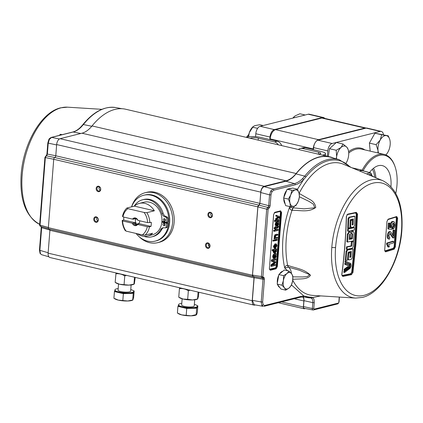 <?xml version="1.0" encoding="UTF-8"?>
<svg xmlns="http://www.w3.org/2000/svg" width="423" height="423" viewBox="0 0 423 423"><rect width="100%" height="100%" fill="white"/><g stroke="black" fill="none" stroke-linecap="round" stroke-linejoin="round"><path stroke-width="0.63" d="M366.228 128.079A8.275 4.494 103.1 0 0 366.096 128.042A8.275 4.494 103.1 0 0 364.848 128.063L318.545 139.68A8.275 4.494 103.1 0 0 313.194 148.901L313.136 149.636M270.133 139.611L270.191 138.876A8.275 4.494 -76.9 0 1 275.547 129.655L321.85 118.038A8.275 4.494 -76.9 0 1 323.093 118.017L366.096 128.042M362.162 170.173A36.706 19.939 -76.9 0 1 378.643 154.495A36.706 19.939 -76.9 0 1 384.169 154.395A36.706 19.939 -76.9 0 1 394.754 165.816L394.992 166.498A35.902 19.5 103.1 0 0 379.235 155.426A35.902 19.5 103.1 0 0 363.103 170.781M390.974 186.48A25.359 13.774 103.1 0 0 381.985 165.541A25.359 13.774 103.1 0 0 378.426 165.668A25.359 13.774 103.1 0 0 369.512 172.563M375.857 177.776A24.814 13.478 103.1 0 0 373.535 168.254M374.688 177.285A22.942 12.463 103.1 0 0 372.414 169.237M313.464 149.71L313.628 147.622A6.673 3.627 -76.9 0 1 317.943 140.182L366.075 128.111A6.673 3.627 -76.9 0 1 367.079 128.095L381.266 131.4A6.673 3.627 -76.9 0 1 383.497 134.72M327.397 156.267L327.814 150.926A6.673 3.627 -76.9 0 1 332.134 143.492L380.261 131.421A6.673 3.627 -76.9 0 1 381.266 131.4M395.791 193.343A35.902 19.5 103.1 0 0 394.992 166.498M248.761 134.551A36.706 19.939 103.1 0 0 246.699 137.195M246.53 137.237A35.902 19.5 -76.9 0 1 248.787 134.435M324.753 118.403A6.673 3.627 103.1 0 0 323.458 117.515A6.673 3.627 103.1 0 0 322.448 117.536L274.321 129.607A6.673 3.627 103.1 0 0 270.001 137.041L269.805 139.532M323.458 117.515L309.266 114.21A6.673 3.627 103.1 0 0 308.261 114.226L260.134 126.297A6.673 3.627 103.1 0 0 255.815 133.737L255.582 136.682M377.961 152.952L378.014 150.472A10.675 5.8 -76.9 0 1 378.352 145.126A10.675 5.8 -76.9 0 1 380.224 140.029A10.675 5.8 -76.9 0 1 386.299 135.614A10.675 5.8 -76.9 0 1 389.588 138.977A10.675 5.8 -76.9 0 1 390.159 141.636A10.675 5.8 -76.9 0 1 387.949 152.074A10.675 5.8 -76.9 0 1 385.892 154.834A10.675 5.8 -76.9 0 1 385.808 154.918L385.892 154.834M378.569 153.094A10.675 5.8 103.1 0 1 378.014 150.472L376.116 144.666L380.224 140.029L381.636 134.763L388.261 135.831L389.588 138.977M388.261 135.831L374.91 133.192L369.39 143.101L376.116 144.666M369.39 143.101L370.194 151.138M374.91 133.192L381.636 134.763M336.126 158.784L336.65 156.632A10.675 5.8 -76.9 0 1 338.241 151.371A10.675 5.8 -76.9 0 1 341.001 147.474A10.675 5.8 -76.9 0 1 346.934 147.304A10.675 5.8 -76.9 0 1 348.087 149.388A10.675 5.8 -76.9 0 1 348.52 156.293A10.675 5.8 -76.9 0 1 346.162 162.977M336.444 158.868A10.675 5.8 103.1 0 1 336.65 156.632L336.222 150.265L341.001 147.474L343.079 144.047L346.934 147.304L348.087 149.388M343.079 144.047L336.354 142.477L329.496 148.7L336.222 150.265M329.496 148.7L328.306 156.478M294.159 116.653A10.675 5.8 103.1 0 0 294.096 116.711A10.675 5.8 103.1 0 0 292.933 118.07M305.179 114.998L299.912 113.771L295.048 115.918L293.16 118.012M263.206 125.525L259.733 124.716L254.847 125.647L253.097 126.63L249.311 132.642A10.675 5.8 103.1 0 0 248.364 136.825M253.07 126.657L252.594 127.122A10.675 5.8 103.1 0 0 249.311 132.642L248.602 136.788M257.612 128.359L252.658 127.201M277.89 216.867L276.515 216.28L276.584 215.397L279.889 216.692L280.126 218.257L279.688 218.453L279.614 217.438L279.169 217.263L276.24 219.727L275.553 219.569L275.627 218.675L277.89 216.867L275.828 216.121L275.896 215.238A3.754 3.035 75.9 0 1 275.896 215.244M250.072 138.236L251.283 137.935A5.071 1.147 -175.5 0 1 258.326 138.173L274.501 141.948L277.224 141.261A6.673 5.399 75.9 0 1 281.697 145.612M246.165 137.327L247.376 137.026A9.851 2.226 -175.5 0 1 261.049 137.491L277.224 141.261M305.163 147.775L302.44 148.462A6.673 5.399 -104.1 0 0 300.304 148.468L303.032 147.786A6.673 5.399 75.9 0 1 305.163 147.775L321.337 151.545A9.851 2.226 -175.5 0 1 325.541 153.729A9.851 2.226 -175.5 0 1 323.775 154.834L322.559 155.141M302.44 148.462L318.614 152.232A5.071 1.147 -175.5 0 1 320.777 153.353A5.071 1.147 -175.5 0 1 319.867 153.924L318.651 154.226M300.304 148.468A6.673 5.399 -104.1 0 0 298.379 149.504M275.748 234.865L275.061 234.702M278.249 144.809A6.673 5.399 -104.1 0 0 274.501 141.948M277.033 223.481A4.59 3.712 75.9 0 1 276.79 223.138M276.124 218.797A4.59 3.712 75.9 0 1 276.415 218.03M356.071 212.79L356.853 214.149L355.304 243.41L352.274 272.327L352.988 272.386L356.018 243.437L357.567 214.149L356.33 212.357L347.743 214.133L346.342 216.47C345.803 236.113 344.274 255.524 341.758 274.707L342.841 276.462L351.423 274.686L351.058 274.035L342.482 275.812L341.758 274.707M299.421 196.79L308.927 201.348L313.274 204.092L314.828 207.815L304.079 208.84L293.039 207.841L289.554 207.127C289.808 208.962 290.617 210.02 291.986 210.305L292.335 210.347C300.827 210.205 308.383 212.706 315.759 207.471C315.225 203.717 312.999 200.914 309.076 199.074L299.066 193.374M292.616 279.376C299.658 278.556 307.574 279.947 310.498 275.23C304.306 269.049 296.259 268.346 288 265.464L287.651 265.38C286.276 265.221 285.308 266.13 284.753 268.108L288.37 267.151A4.727 1.951 -79.4 0 1 287.651 265.38A67.632 36.738 103.1 0 1 286.265 238.736A67.632 36.738 103.1 0 1 291.986 210.305A4.727 1.951 -79.5 0 1 293.039 207.841M397.646 218.242L396.716 216.523L388.145 219.172L386.934 221.557L384.681 250.162L385.57 251.87L394.141 249.221L395.394 246.852L397.646 218.242L396.393 218.189A495.93 401.052 -104.1 0 1 394.146 246.757L394.437 246.773L396.689 218.194L396.515 217.179L395.976 216.904M345.855 261.34A497.252 43.654 16.4 0 1 350.841 263.487L351.243 265.834L350.138 268.304A498.019 252.822 170.7 0 1 349.879 268.499A497.157 402.046 -104.1 0 0 350.329 264.745L350.159 264.142A497.226 35.246 -164.2 0 0 345.739 262.413A496.591 401.586 -104.1 0 0 345.855 261.34L345.083 261.16A496.591 401.586 75.9 0 1 344.967 262.234A497.226 35.246 15.8 0 1 349.387 263.957L349.557 264.565A497.157 402.046 75.9 0 1 349.509 264.972M349.387 265.988A497.157 402.046 75.9 0 1 349.261 267.077M349.245 267.204A497.157 402.046 75.9 0 1 349.187 267.674M343.904 271.275A496.591 401.586 75.9 0 1 343.767 272.343L344.539 272.528A496.591 401.586 -104.1 0 0 344.676 271.455A498.024 246.038 -8.4 0 0 349.726 267.801L348.954 267.616A498.024 246.038 171.6 0 1 343.904 271.275L344.676 271.455M345.612 263.577A497.162 35.241 -164.2 0 0 344.851 263.28A496.591 401.586 75.9 0 1 344.74 264.28A497.099 35.236 15.8 0 1 348.721 265.834L349.498 266.014A497.099 35.236 -164.2 0 0 345.512 264.46A496.591 401.586 -104.1 0 0 345.628 263.46A497.162 35.241 15.8 0 1 349.615 265.015A497.083 401.987 75.9 0 1 349.498 266.014M344.153 269.24L344.93 269.419A498.067 246.059 -8.4 0 0 348.552 266.802L347.78 266.617A498.067 246.059 171.6 0 1 344.153 269.24A496.591 401.586 75.9 0 1 344.031 270.234A498.045 246.049 -8.4 0 0 344.904 269.61M349.493 252.885A497.014 401.935 -104.1 0 0 349.525 252.536A498.088 112.465 -175.5 0 1 348.177 252.817M350.524 251.653A497.115 402.014 75.9 0 1 350.048 256.587L349.662 257.173M346.067 251.209A496.591 401.586 75.9 0 1 345.173 260.319L345.945 260.505A496.591 401.586 -104.1 0 0 346.839 251.389L346.067 251.209L346.992 249.797A498.13 112.476 -175.5 0 0 352.227 248.708L352.999 248.893A497.263 402.13 75.9 0 1 352.126 258.009L351.201 259.421A497.908 112.423 -175.5 0 1 348.927 259.896L347.939 259.711M341.948 275.51L350.688 273.729L351.703 272.238L354.728 243.331L356.277 214.08L355.473 212.922L346.902 214.694M346.442 246.847A496.591 401.586 75.9 0 1 346.247 249.131L347.024 249.311A496.591 401.586 -104.1 0 0 347.214 247.027A498.157 112.481 4.5 0 0 351.799 246.086A497.115 402.014 -104.1 0 0 351.947 244.267A497.115 402.014 -104.1 0 0 352.126 241.924L351.354 241.739A497.115 402.014 75.9 0 1 351.175 244.087A497.115 402.014 75.9 0 1 351.027 245.906A498.157 112.481 -175.5 0 1 346.442 246.847L347.214 247.027M352.126 241.924A498.151 112.476 4.5 0 0 353.591 241.612A497.263 402.13 75.9 0 1 353.411 243.96A497.263 402.13 75.9 0 1 353.179 246.815L352.274 248.227A498.141 112.476 -175.5 0 1 347.024 249.311M210.659 212.764A2.205 1.787 -104.1 0 0 209.951 212.769A2.205 1.787 -104.1 0 0 208.682 214.487A2.205 1.787 -104.1 0 0 210.321 217.052A2.205 1.787 -104.1 0 0 211.024 217.047A2.205 1.787 -104.1 0 0 212.293 215.328A2.205 1.787 -104.1 0 0 210.659 212.764M207.883 214.461A2.787 2.252 75.9 0 1 210.374 212.288A2.787 2.252 75.9 0 1 212.436 215.524A2.787 2.252 75.9 0 1 209.945 217.697A2.787 2.252 75.9 0 1 207.883 214.461M208.248 243.384A2.205 1.787 -104.1 0 0 207.54 243.389A2.205 1.787 -104.1 0 0 206.276 245.107A2.205 1.787 -104.1 0 0 207.91 247.672A2.205 1.787 -104.1 0 0 208.618 247.672A2.205 1.787 -104.1 0 0 209.882 245.948A2.205 1.787 -104.1 0 0 208.248 243.384M205.472 245.081A2.787 2.252 75.9 0 1 207.963 242.908A2.787 2.252 75.9 0 1 210.025 246.144A2.787 2.252 75.9 0 1 207.534 248.317A2.787 2.252 75.9 0 1 205.472 245.081M96.529 217.337A2.205 1.787 -104.1 0 0 95.825 217.343A2.205 1.787 -104.1 0 0 94.556 219.061A2.205 1.787 -104.1 0 0 96.19 221.626A2.205 1.787 -104.1 0 0 96.899 221.626A2.205 1.787 -104.1 0 0 98.168 219.902A2.205 1.787 -104.1 0 0 96.529 217.337M93.753 219.035A2.787 2.252 75.9 0 1 96.243 216.862A2.787 2.252 75.9 0 1 98.31 220.097A2.787 2.252 75.9 0 1 95.82 222.271A2.787 2.252 75.9 0 1 93.753 219.035M98.94 186.717A2.205 1.787 -104.1 0 0 98.236 186.723A2.205 1.787 -104.1 0 0 96.967 188.441A2.205 1.787 -104.1 0 0 98.601 191.006A2.205 1.787 -104.1 0 0 99.31 191.006A2.205 1.787 -104.1 0 0 100.574 189.282A2.205 1.787 -104.1 0 0 98.94 186.717M96.164 188.415A2.787 2.252 75.9 0 1 98.654 186.242A2.787 2.252 75.9 0 1 100.716 189.478A2.787 2.252 75.9 0 1 98.226 191.651A2.787 2.252 75.9 0 1 96.164 188.415M131.59 206.836A25.75 20.822 75.9 0 1 145.274 192.692L146.829 192.301A25.75 20.822 75.9 0 1 174.149 222.186A25.75 20.822 75.9 0 1 159.36 242.252L157.8 242.643A25.75 20.822 75.9 0 1 138.982 236.552M145.274 192.692A25.75 20.822 75.9 0 1 172.589 222.577A25.75 20.822 75.9 0 1 157.8 242.643M131.601 206.831A23.646 19.125 75.9 0 1 143.683 195.257L144.581 195.035A23.646 19.125 75.9 0 1 169.671 222.477A23.646 19.125 75.9 0 1 156.092 240.904L155.188 241.131A23.646 19.125 75.9 0 1 136.053 233.443M143.683 195.257A23.646 19.125 75.9 0 1 168.772 222.704A23.646 19.125 75.9 0 1 155.188 241.131M279.725 287.418A8.407 4.568 -76.9 0 1 277.731 284.801M277.361 283.072A8.407 4.568 -76.9 0 1 277.324 280.602A8.407 4.568 -76.9 0 1 278.709 275.378M285.171 203.902A8.407 4.568 -76.9 0 1 283.796 198.62M283.891 197.324A8.407 4.568 -76.9 0 1 286.699 190.361M288.253 188.991A8.407 4.568 -76.9 0 1 289.274 188.558A8.407 4.568 -76.9 0 1 290.506 188.531M274.913 212.272L280.613 210.844L281.596 212.494L277.34 266.59L276.05 268.817L270.35 270.244L269.366 268.594L273.623 214.498L274.913 212.272A0.423 0.338 75.9 0 1 274.538 212.6L274.791 212.536M280.412 211.156A1.576 0.857 -76.9 0 1 280.47 211.167A1.576 0.857 -76.9 0 1 281.015 212.478L276.758 266.569A1.576 0.857 -76.9 0 1 275.738 268.33L270.038 269.758A1.576 0.857 -76.9 0 1 269.805 269.763L269.372 268.489M276.076 227.341L276.959 227.119L277.805 226.083L277.7 227.267M278.493 226.828L277.567 228.124L275.986 228.52L275.939 229.107L275.495 229.218L275.542 228.632L274.855 228.806L274.643 228.034L275.606 227.791L275.669 227.035L276.113 226.924L276.05 227.68L277.647 227.283L278.493 226.247L278.493 226.828M275.273 228.7L274.807 229.06L275.495 229.218M274.77 228.494L274.167 228.642L274.855 228.806M274.167 228.642L273.956 227.875L274.918 227.632L274.982 226.876L276.113 226.924M274.982 226.876L275.669 227.035M274.342 230.99L273.628 231.17L273.697 230.244L277.546 229.282L278.239 229.44L278.165 230.366L274.315 231.328L274.384 230.403L278.239 229.44M273.697 230.244L274.384 230.403M274.315 231.328L273.628 231.17M274.76 238.546L274.046 238.725L274.733 238.884L274.802 238.043L275.193 237.943L274.865 236.594L275.669 234.902L277.853 234.31L277.784 235.151L276.108 235.574L275.294 236.721L276.108 237.715L277.615 237.335L277.546 238.175L274.733 238.884M274.046 238.725L274.115 237.885L274.506 237.784L274.178 236.436L274.982 234.744L275.669 234.902M274.178 236.436L274.865 236.594M274.506 237.784L275.193 237.943M275.426 237.552L277.615 237.335M275.426 237.557L276.108 237.715M273.956 239.899L277.456 239.355L273.935 240.158M276.742 239.534L276.7 240.031L277.388 240.195L274.575 240.899L273.887 240.74L273.93 240.238M274.575 240.899L274.643 240.058M276.7 240.031L274.601 240.56M272.92 240.158L274.099 240.195L272.92 240.158L272.851 240.999L273.538 241.158L273.607 240.322M274.844 245.335L274.532 246.403L275.114 247.603L275.325 244.912L274.844 245.335M274.823 247.534L275.114 247.603M274.844 248.375L274.157 248.216L273.401 246.35L275.019 243.833L275.833 243.965L275.558 247.492L276.557 245.837L276.325 243.865L277.002 245.737L275.394 248.354L274.844 248.375L274.088 246.514L275.833 243.965M275.019 243.833L275.711 243.992M273.401 246.35L274.088 246.514M275.273 257.443L274.902 255.233L275.426 255.228L275.727 256.428L275.114 257.406M274.739 255.064L274.955 256.761M275.04 256.269L275.727 256.428M274.056 254.577L276.325 253.721L275.891 254.9L276.156 256.512L275.236 258.279L274.527 257.364L274.453 255.349L273.945 255.682L273.729 256.592L273.967 258.511L273.184 258.337L272.608 256.396L273.295 256.555L274.056 254.577L273.369 254.419L275.637 253.562L275.59 254.138M273.279 258.353L273.803 258.474M273.967 258.511L273.295 256.555M272.608 256.396L273.369 254.419M273.903 257.575L273.818 256.021M274.548 258.115L274.046 257.914M275.236 258.279L274.331 258.125M273.84 257.205L274.527 257.364M275.405 265.401L271.555 266.363L271.666 264.978L275.072 262.397L271.941 261.44L272.052 260.066L275.902 259.098L275.828 260.023L272.571 260.838L275.69 261.774L275.616 262.736L272.222 265.295L275.479 264.475L275.405 265.401M271.666 264.978L270.979 264.814L270.868 266.204L271.555 266.363M270.979 264.814L273.797 262.672L274.485 262.831M273.797 262.672L274.384 262.234L271.941 261.44M273.797 262.064L274.485 262.228M271.254 261.282L271.365 259.902L272.052 260.066M271.365 259.902L275.214 258.939L275.902 259.098M272.883 264.793L275.479 264.475M275.696 250.099L275.267 250.115L276.145 251.077L275.04 252.563L274.12 251.616L275.267 250.115L275.458 250.918L274.3 252.415M276.145 251.077L275.458 250.918M273.67 252.32L273.432 251.458L273.771 250.49M275.04 252.563L274.353 252.399M272.1 250.58L272.163 249.739L272.851 249.898L276.7 248.93L276.637 249.771L276.214 249.877L276.584 251.051L274.971 253.403L273.67 251.785L274.21 250.379L272.1 250.58M272.787 250.739L272.851 249.898M272.163 249.739L276.013 248.772L276.7 248.93M277.276 222.805L277.499 224.497M277.578 224.005L278.265 224.169L277.652 225.142M277.811 225.179L277.44 222.969L277.964 222.963L278.265 224.169M276.88 223.106L276.267 224.333L276.505 226.252L275.833 224.29L276.594 222.313L277.625 222.017L276.933 221.858L278.175 221.298L278.863 221.456L278.434 222.635L278.694 224.248L277.774 226.014L277.065 225.099L276.88 223.106M275.886 225.581L275.817 226.088L276.341 226.215M277.625 222.017L278.863 221.456M276.441 225.311L276.362 224.269L277.049 224.428M276.378 224.941L277.065 225.099M275.817 226.088L275.146 224.132L275.907 222.154L276.594 222.313M275.146 224.132L275.833 224.29M275.907 222.154L277.023 222.165M275.114 221.16L274.4 221.34L274.464 220.499L278.318 219.532L279.006 219.696L278.937 220.531L275.087 221.499L275.151 220.658L279.006 219.696M274.464 220.499L275.151 220.658M275.087 221.499L274.4 221.34M276.24 219.727L276.314 218.839L278.577 217.031M275.627 218.675L276.314 218.839M277.388 216.687L278.075 216.846M279.545 217.396L279.439 218.099L279.746 218.168M276.584 215.397L275.896 215.238L276.579 215.481M276.05 268.817A0.423 0.338 75.9 0 0 275.738 268.33A0.423 0.338 75.9 0 1 275.426 267.838L276.171 266.553L277.34 266.59M269.483 269.245L275.426 267.838M280.079 216.904L280.428 212.457L279.857 211.5L274.125 212.938M279.439 218.099L279 218.289L278.926 217.274M276.335 222.006L276.933 221.858M277.255 225.787L276.584 225.649M276.362 224.269L276.356 223.762M275.579 224.169L275.933 225.237M274.099 253.277L272.983 251.627L273.522 250.22M275.627 246.604L275.87 245.673L275.526 244.536M275.611 243.912L276.251 244.431M276.314 244.769L275.759 247.397M274.982 234.744L277.165 234.152L277.139 234.49M275.41 226.977L275.362 227.521L275.632 227.452M280.428 212.457L281.596 212.494M289.787 188.679A8.407 4.568 -76.9 0 1 291.056 188.658M279.429 274.078A8.407 4.568 -76.9 0 1 282.85 271.217M368.634 174.757L371.204 174.112A1.052 0.851 -104.1 0 0 370.453 172.901A1.734 0.941 -76.9 0 1 370.733 172.901L362.199 170.532A2.104 1.142 103.1 0 0 361.855 170.532L359.767 171.056M296.031 173.869L304.761 176.158A70.884 38.504 -76.9 0 1 339.13 159.614L330.575 157.245A71.254 38.705 103.1 0 0 296.031 173.869A31.529 17.126 -76.9 0 1 285.869 181.24L264.153 186.68C262.323 187.458 261.192 189.409 260.758 192.534L259.907 203.357L257.898 206.863L252.526 275.098L253.303 276.399M297.464 189.255L303.566 179.653L305.818 177.041A1.052 0.587 -141.2 0 0 304.761 176.158L302.551 178.606A31.899 17.327 -76.9 0 1 294.461 183.603L285.869 181.24M259.907 203.357L268.711 205.673L270.138 205.715L270.99 194.892L269.562 194.85L270.736 191.027L272.962 188.996L264.153 186.68M260.758 192.534L269.562 194.85L268.711 205.673L268.378 206.826L267.706 207.423A1.052 0.846 74.5 0 1 268.468 208.634L269.557 207.63A1.052 0.434 -149.9 0 0 268.378 206.826M261.768 277.927L261.578 277.715A1.052 0.767 -30.8 0 0 262.873 277.076L268.129 209.221L266.702 209.179L267.706 207.423L258.902 205.107M262.815 276.737L252.526 275.098M262.165 278.001L261.578 277.715L261.388 276.695L266.702 209.179L257.898 206.863M261.726 277.895L262.228 277.985A1.052 0.851 -104.1 0 0 263.138 277.16L264.137 277.641A1.052 0.767 149.2 0 1 262.842 278.276L263.006 279.291L264.433 279.333L264.137 277.641M262.228 277.985L262.842 278.276M253.879 276.552L254.144 277.689L252.362 300.351L254.239 304.729L263.111 306.331L261.826 305.343L261.224 301.953L252.362 300.351M263.815 306.3L264.121 306.294A1.052 0.851 75.9 0 0 264.729 305.475L263.127 304.703L262.651 301.996L261.224 301.953L263.006 279.291L254.144 277.689M303.111 296.846L303.931 296.904M320.634 295.899L312.798 297.554L311.524 297.221A69.874 37.954 -76.9 0 1 306.411 296.491L303.857 296.005A1.052 0.878 90.2 0 1 302.863 296.84M314.236 302.667C314.379 300.256 313.898 298.553 312.798 297.554L311.592 298.315A5.621 3.056 -76.9 0 1 312.809 302.625L303.973 300.668L303.508 306.58A2.104 1.142 103.1 0 0 304.253 308.33L312.957 309.985A1.734 0.941 -76.9 0 1 312.343 308.536L313.771 308.579L314.236 302.667L312.809 302.625L312.343 308.536L303.508 306.58M310.725 297.929L310.678 297.929A1.052 0.878 91.1 0 1 310.551 297.919L311.592 298.315M303.064 296.856A5.256 2.855 -76.9 0 1 303.973 300.668M49.919 230.07L41.66 227.685L39.873 250.347L39.455 250.12L41.243 227.458L41.66 227.685L41.465 226.654M48.148 252.737L39.873 250.347L40.455 253.731L41.591 254.688L48.872 256.787M82.85 124.669L82.85 124.669C93.594 111.566 104.666 105.882 116.05 107.606A70.884 38.504 103.1 0 0 83.379 124.542A1.052 0.587 -141.2 0 0 82.85 124.669L80.677 127.122A1.052 0.666 45 0 1 81.205 127L83.379 124.542L91.928 126.287M80.862 133.478L73.116 132.002L51.617 137.396L49.364 139.416L48.217 143.244L47.365 154.067L46.948 153.845L47.799 143.022L56.629 144.946M48.37 227.495L40.042 225.089L40.206 226.104L40.82 226.395M40.206 226.104A1.052 0.767 149.2 0 1 39.825 225.824L39.625 224.867L44.938 157.345L46.038 155.833A1.052 0.846 74.5 0 1 46.361 155.817L47.365 154.067L55.778 155.77L56.661 144.555A5.256 2.855 -76.9 0 1 60.061 138.696L81.951 133.208A31.529 17.126 103.1 0 0 92.04 125.927L296.142 173.515A71.466 38.821 -76.9 0 1 329.776 156.822A71.466 38.821 -76.9 0 1 333.446 158.038M53.737 159.265L45.356 157.573L40.042 225.089L39.625 224.867M54.8 157.525L46.361 155.817L45.356 157.573L44.938 157.345M99.368 186.881A2.205 1.787 -104.1 0 0 100.23 190.324M96.957 217.501A2.205 1.787 -104.1 0 0 97.824 220.943M208.676 243.548A2.205 1.787 -104.1 0 0 209.538 246.99M211.088 212.928A2.205 1.787 -104.1 0 0 211.949 216.37M255.397 304.941L254.81 305.089A5.256 2.855 -76.9 0 1 254.017 305.105A5.256 2.855 -76.9 0 1 252.214 300.737L254.012 277.874A1.576 0.857 103.1 0 0 253.472 276.563A1.576 0.857 103.1 0 0 253.234 276.568A1.576 0.857 -76.9 0 1 252.996 276.573L48.894 228.986A1.576 0.857 -76.9 0 1 48.354 227.68L53.737 159.291A1.576 0.857 -76.9 0 1 54.757 157.536A1.576 0.857 103.1 0 0 55.778 155.78L259.875 203.363L260.758 192.137A5.256 2.855 -76.9 0 1 264.158 186.284L286.048 180.79A31.529 17.126 103.1 0 0 296.142 173.515M252.996 276.573A1.576 0.857 -76.9 0 1 252.452 275.262L257.834 206.879A1.576 0.857 -76.9 0 1 258.855 205.123A1.576 0.857 103.1 0 0 259.875 203.363M329.776 156.822L125.679 109.24A71.466 38.821 103.1 0 0 92.04 125.927M359.391 170.897L362.056 170.231A2.104 1.142 -76.9 0 1 362.374 170.226A2.104 1.142 -76.9 0 1 362.918 170.733M276.605 225.501A4.362 3.527 -104.1 0 0 276.621 225.501A4.362 3.527 -104.1 0 0 277.16 225.581M278.128 217.353A4.362 3.527 -104.1 0 0 277.551 217.105M275.124 224.74A4.362 3.527 -104.1 0 0 275.828 225.21M305.306 308.531L304.423 308.753A2.104 1.142 -76.9 0 1 304.111 308.758A2.104 1.142 -76.9 0 1 303.386 307.013L303.862 300.975A5.256 2.855 103.1 0 0 302.609 296.861M254.017 305.105L49.919 257.517A5.256 2.855 -76.9 0 1 48.111 253.155L49.914 230.292A1.576 0.857 103.1 0 0 49.66 229.166M270.736 191.027A1.052 0.434 30.1 0 1 271.92 191.831L273.707 190.213L295.212 184.819C298.051 184.09 300.838 182.371 303.566 179.653L302.551 178.606M299.373 193.512A4.727 2.284 116.4 0 0 299.188 193.782M294.498 206.112A13.7 7.44 -76.9 0 1 293.16 207.841A4.727 1.872 94.8 0 0 292.335 210.347M288 265.464A4.727 1.692 105 0 0 288.486 267.188L299.415 270.223L309.768 274.701L307.32 276.573L302.715 276.954L292.885 276.859M288.37 267.151L288.486 267.188A13.7 7.44 -76.9 0 1 291.553 273.702M263.138 277.16L262.873 277.076M341.784 274.543L341.884 274.638C344.396 255.46 345.924 236.05 346.463 216.407L347.442 214.577A0.523 0.402 -101.3 0 0 347.743 214.133M350.329 264.745L349.557 264.565M345.739 262.413L344.967 262.234M350.159 264.142L349.387 263.957M349.726 267.801A497.131 402.024 75.9 0 1 349.62 268.7A498.019 252.822 170.7 0 1 344.539 272.528M344.851 263.28L345.628 263.46M345.512 264.46L344.74 264.28M348.552 266.802A497.03 35.231 15.8 0 1 349.361 267.119A498.045 246.049 171.6 0 1 344.803 270.413A496.591 401.586 -104.1 0 0 344.93 269.419M344.803 270.413L344.031 270.234M348.927 259.896L348.245 258.818A496.851 401.797 -104.1 0 0 348.822 253.023A498.088 112.465 4.5 0 0 350.297 252.716A497.014 401.935 75.9 0 1 349.884 256.962L350.17 257.411A497.977 112.439 4.5 0 0 350.434 257.353L350.82 256.766L350.048 256.587M350.434 257.353L349.911 257.232M350.82 256.766A497.115 402.014 -104.1 0 0 351.333 251.484A498.104 112.465 -175.5 0 1 348.578 252.055L348.192 252.642A496.771 401.734 75.9 0 1 347.442 260.198A497.908 112.423 -175.5 0 1 345.945 260.505M346.839 251.389L347.764 249.977A498.13 112.476 4.5 0 0 352.999 248.893M347.764 249.977L346.992 249.797M348.245 258.818L347.6 258.67M348.171 252.869L348.822 253.023M350.297 252.716L349.525 252.536M351.027 245.906L351.799 246.086M353.591 241.612L352.819 241.433A498.151 112.476 -175.5 0 1 351.354 241.739M352.37 224.925L352.539 224.962A497.76 112.391 4.5 0 0 352.808 224.909L353.168 224.317A497.115 402.014 -104.1 0 0 353.374 218.961A497.485 112.328 -175.5 0 1 350.619 219.532L350.265 220.124A496.771 401.734 75.9 0 1 349.943 227.786A497.85 112.407 -175.5 0 1 348.452 228.087A496.591 401.586 -104.1 0 0 348.822 218.85L348.05 218.67A496.591 401.586 75.9 0 1 347.674 227.907L348.452 228.087M348.822 218.85L349.678 217.422L348.906 217.242L348.05 218.67M349.678 217.422A497.353 112.296 4.5 0 0 354.913 216.338L354.141 216.158A497.353 112.296 -175.5 0 1 348.906 217.242M354.913 216.338A497.263 402.13 75.9 0 1 354.559 225.575L353.702 227.003A497.85 112.407 -175.5 0 1 351.428 227.479L350.678 226.39A496.851 401.797 -104.1 0 0 350.921 220.51L350.255 220.357M350.678 226.39L350.017 226.236M352.808 224.909L352.269 224.782M352.227 224.513L352.539 224.962L352.227 224.513A497.014 401.935 75.9 0 0 352.401 220.209L351.629 220.029A497.538 112.338 -175.5 0 1 350.255 220.309M351.613 220.367A497.014 401.935 -104.1 0 0 351.629 220.029M350.921 220.51A497.538 112.338 4.5 0 0 352.401 220.209M352.592 219.125A497.115 402.014 75.9 0 1 352.391 224.132L352.036 224.729M353.168 224.317L352.391 224.132M348.288 231.228A496.591 401.586 -104.1 0 0 348.409 228.922L347.632 228.743A496.591 401.586 75.9 0 1 347.516 231.048L348.288 231.228A497.95 112.433 -175.5 0 0 354.337 229.975A497.263 402.13 75.9 0 0 354.458 227.674L353.686 227.495A497.876 112.418 -175.5 0 1 347.632 228.743M348.409 228.922A497.876 112.418 4.5 0 0 354.458 227.674M354.157 233.163A497.263 402.13 75.9 0 1 353.654 240.782A498.146 112.476 -175.5 0 1 347.6 242.03L346.828 241.85A496.591 401.586 75.9 0 0 347.336 234.236L348.108 234.416L349.768 231.756L350.17 231.756L351.153 233.792L352.793 231.127L353.189 231.132L354.157 233.163M347.6 242.03A496.591 401.586 -104.1 0 0 348.108 234.416M350.17 231.756L348.996 231.571L347.336 234.236M353.189 231.132L352.021 230.947L350.757 232.153M349.641 234.405L350.371 234.575L350.006 234.03L349.562 234.739A496.771 401.734 75.9 0 1 349.255 239.434A498.125 112.47 4.5 0 0 352.348 238.794A497.115 402.014 -104.1 0 0 352.655 234.099L352.29 233.559L351.851 234.268A497.03 401.945 75.9 0 1 351.619 237.922A498.114 112.47 -175.5 0 1 350.138 238.228L349.366 238.049A496.866 401.813 -104.1 0 0 349.588 234.559M352.348 238.794L351.576 238.614A497.115 402.014 -104.1 0 0 351.867 234.141M352.655 234.099L351.931 233.93M349.282 239.09A498.125 112.47 4.5 0 0 351.576 238.614M350.138 238.228A496.866 401.813 -104.1 0 0 350.371 234.575M342.841 276.462L342.112 275.51A497.173 112.259 4.5 0 0 350.688 273.739L350.836 273.988L351.984 272.259C354.495 253.097 356.023 233.702 356.563 214.08L355.653 212.748M349.99 226.828L350.651 227.299A497.85 112.407 4.5 0 0 350.889 227.251M352.274 272.327L351.703 272.238M356.277 214.08L357.567 214.149M355.875 212.795L356.33 212.357M347.299 214.572A0.523 0.402 -101.3 0 0 347.442 214.577L356.029 212.801M351.058 274.035L342.133 275.775M396.219 216.962L396.716 216.523L396.219 216.962L396.89 218.242L394.638 246.821L393.728 248.602L385.163 251.246L385.57 251.87M384.904 251.199L384.681 250.162M396.414 216.946L387.843 219.6A0.523 0.439 -106.4 0 0 388.145 219.172M395.394 246.852L394.437 246.773M395.78 217.078L396.393 218.189M389.927 233.29L391.148 235.585L391.925 235.764L393.438 237.927L393.966 237.916A496.274 401.332 -104.1 0 0 394.585 230.202A498.146 112.476 4.5 0 1 393.802 230.45A496.406 401.438 75.9 0 1 393.353 236.224L390.656 231.73L390.117 231.746C388.98 232.322 388.309 233.708 388.108 235.897C387.944 238.112 388.43 239.191 389.562 239.143A496.935 411.04 -94.7 0 0 389.773 237.61L389.398 237.62M391.148 235.585L392.666 237.747L393.966 237.916M389.139 237.462L389.773 237.61L388.832 235.717L390.323 233.253M390.011 233.258L391.925 235.764M390.656 231.73L389.345 231.566C388.208 232.142 387.537 233.528 387.336 235.717L388.108 235.897M388.325 238.942L389.562 239.143M387.336 235.717C387.172 237.927 387.658 239.011 388.79 238.963M389.345 231.566L390.117 231.746M393.802 230.45L393.03 230.271A496.406 401.438 75.9 0 1 392.671 234.897M392.666 237.747L393.194 237.737L392.666 237.747M393.776 230.445A496.274 401.332 -104.1 0 0 393.808 230.022L394.585 230.202M393.654 241.385L392.877 241.205A498.088 112.465 -175.5 0 1 386.696 243.114A497.184 402.067 75.9 0 1 386.601 244.087L387.378 244.267L388.626 247.043A497.998 112.444 4.5 0 0 389.366 246.815L388.711 244.388A498.061 112.46 4.5 0 0 393.512 242.892A496.274 401.332 -104.1 0 0 393.654 241.385A498.088 112.465 -175.5 0 1 387.468 243.294L386.696 243.114M386.601 244.087L387.854 246.863L388.626 247.043M387.468 243.294A497.184 402.067 75.9 0 1 387.378 244.267M389.044 223.444L388.272 223.265A498.014 112.444 -175.5 0 0 389.075 223.021L389.853 223.201A498.014 112.444 -175.5 0 1 389.044 223.444A497.173 402.062 75.9 0 1 388.689 229.06A498.008 31.281 10.8 0 0 391.809 229.303A496.792 410.918 -94.7 0 0 391.994 227.759L391.571 225.908L393.046 223.117L393.575 223.09L394.326 225.052L393.089 227.569A496.523 388.388 67.4 0 1 393.062 229.06C394.178 228.409 394.833 227.003 395.024 224.84L394.474 222.07L393.089 221.61C391.904 222.064 391.164 223.434 390.878 225.708L391.159 227.69A497.966 32.703 -169.3 0 1 389.578 227.579A497.073 401.977 -104.1 0 0 389.853 223.201M393.771 221.573L392.317 221.43C391.127 221.885 390.392 223.249 390.106 225.528L390.878 225.708M390.106 225.528L390.381 227.511L391.159 227.69M392.317 221.43L393.089 221.61M393.141 223.095L393.554 224.872L392.311 227.389A496.523 388.388 67.4 0 1 392.285 228.88L393.062 229.06M393.839 226.813L394.215 225.099M392.311 227.389L393.089 227.569M393.554 224.872L394.326 225.052M388.272 223.265A497.173 402.062 75.9 0 1 387.917 228.88L388.689 229.06M390.381 227.511A497.966 32.703 -169.3 0 1 389.588 227.458M393.808 230.022A498.146 112.476 -175.5 0 1 393.03 230.271M396.383 218.194L394.136 246.757L393.321 248.296L384.766 250.945M384.798 250.939A497.897 112.423 4.5 0 0 393.321 248.301L393.728 248.602A0.523 0.449 72 0 1 394.141 249.221M351.423 274.686L352.988 272.386M181.779 303.386A9.459 2.136 4.5 0 0 180.203 303.666A9.459 2.136 4.5 0 0 178.511 304.729A9.459 2.136 4.5 0 0 185.031 307.288A9.459 2.136 4.5 0 0 195.675 307.272A9.459 2.136 4.5 0 0 197.367 306.21A9.459 2.136 4.5 0 0 194.353 304.375M178.511 304.729L178.464 305.337A9.459 2.136 4.5 0 0 182.334 307.399A9.459 2.136 4.5 0 0 191.714 308.325A9.459 2.136 4.5 0 0 195.627 307.886A9.459 2.136 4.5 0 0 197.271 307.008L197.848 305.824L197.319 312.502L196.679 314.511L191.122 315.828A9.459 2.136 4.5 0 0 195.87 315.119L196.367 314.913M182.139 298.807L181.652 304.972A6.308 1.422 4.5 0 0 185.998 306.686A6.308 1.422 4.5 0 0 193.094 306.67A6.308 1.422 4.5 0 0 194.226 305.966L194.712 299.796M198.091 292.06L197.546 298.976L198.477 296.581L198.821 292.235M197.948 298.596L197.546 298.976L192.55 299.949A9.459 2.136 4.5 0 0 197.118 299.246L197.684 299.008M187.685 299.288L183.154 299.066A9.459 2.136 4.5 0 1 179.844 297.887L178.755 297.205L183.154 299.066A9.459 2.136 4.5 0 0 192.55 299.949L187.685 299.288L188.357 290.723L190.123 290.204M180.23 287.899L180.172 288.576M179.627 287.756L179.426 288.639C182.487 288.253 185.464 288.951 188.357 290.723M178.755 297.205L179.426 288.639M177.411 313.025L178.596 313.76A9.459 2.136 4.5 0 0 181.747 314.902A9.459 2.136 4.5 0 0 191.122 315.828L181.747 314.902L177.411 313.025L177.935 306.342L186.739 308.457L196.69 308.198L197.271 307.008A9.459 2.136 4.5 0 0 197.319 306.823L197.367 306.21M179.304 303.963L179.024 304.105M178.469 305.247L177.935 306.342M186.21 315.135L186.739 308.457M196.69 308.198L196.166 314.876L196.679 314.511M197.848 305.824L197.097 305.644M118.186 288.56A9.459 2.136 4.5 0 0 116.611 288.84A9.459 2.136 4.5 0 0 114.919 289.903A9.459 2.136 4.5 0 0 121.438 292.462A9.459 2.136 4.5 0 0 132.082 292.446A9.459 2.136 4.5 0 0 133.774 291.384A9.459 2.136 4.5 0 0 130.755 289.549M114.919 289.903L114.866 290.511A9.459 2.136 4.5 0 0 118.9 292.61A9.459 2.136 4.5 0 0 128.296 293.493A9.459 2.136 4.5 0 0 132.034 293.06A9.459 2.136 4.5 0 0 133.694 292.14A9.459 2.136 4.5 0 0 133.726 291.997L133.774 291.384M118.546 283.976L118.059 290.146A6.308 1.422 4.5 0 0 122.406 291.859A6.308 1.422 4.5 0 0 129.501 291.844A6.308 1.422 4.5 0 0 130.633 291.14L131.119 284.97M116.034 272.93L115.156 282.379L116.251 283.061A9.459 2.136 4.5 0 0 119.561 284.24L128.957 285.123A9.459 2.136 4.5 0 0 133.525 284.42L134.091 284.182M115.156 282.379L119.561 284.24A9.459 2.136 4.5 0 0 128.957 285.123L133.954 284.15L134.355 283.77L135.228 277.409M134.498 277.234L133.954 284.15L134.355 283.77M116.632 273.073L116.579 273.75M115.833 273.813C118.895 273.427 121.872 274.125 124.764 275.896L126.53 275.378M124.087 284.462L124.764 275.896M113.909 298.252L115.003 298.934A9.459 2.136 4.5 0 0 118.313 300.113A9.459 2.136 4.5 0 0 127.709 300.996L118.313 300.113L113.909 298.252L114.437 291.569L123.368 293.652L133.229 293.34L134.16 290.945L133.467 290.781M114.876 290.442L114.437 291.569M115.648 289.163L115.289 289.369M122.839 300.33L123.368 293.652M133.229 293.34L132.7 300.018L127.709 300.996A9.459 2.136 4.5 0 0 132.277 300.293L132.838 300.055M133.102 299.643L132.7 300.018L133.636 297.623L134.16 290.945M137.993 220.383L137.718 220.145A3.31 2.675 75.9 0 0 135.72 218.485A3.31 2.675 75.9 0 0 134.662 218.49A3.31 2.675 75.9 0 0 133.536 219.172L132.542 219.114A3.939 3.188 -104.1 0 1 135.408 217.961A3.939 3.188 -104.1 0 1 137.993 220.383L147.606 222.625L151.307 222.329A16.814 13.599 75.9 0 1 151.254 224.396A16.814 13.599 75.9 0 1 150.985 226.411L149.488 226.786A16.814 13.599 75.9 0 1 145.105 235.119L152.603 233.242A16.814 13.599 75.9 0 1 147.59 235.997A16.814 13.599 75.9 0 1 137.311 233.739M136.418 218.76A2.628 2.126 75.9 0 0 136.248 218.797A2.628 2.126 75.9 0 0 135.762 219.003L134.736 218.871A3.31 2.675 -104.1 0 1 135.281 218.427M149.488 226.786L147.289 226.707A15.239 12.325 75.9 0 1 142.34 234.913L126.102 231.127L125.139 230.466A16.814 13.599 75.9 0 1 122.205 220.425L123.701 220.05L136.053 222.932A2.628 2.126 75.9 0 1 135.355 220.69A2.628 2.126 75.9 0 1 136.375 218.844L135.762 219.003M139.585 220.758A2.628 2.126 75.9 0 1 139.653 221.689A2.628 2.126 75.9 0 1 138.633 223.529L150.985 226.411M147.59 235.997L152.238 234.828A16.814 13.599 -104.1 0 0 161.866 222.101A16.814 13.599 -104.1 0 0 161.898 221.726A16.814 13.599 -104.1 0 0 161.924 221.345A16.814 13.599 -104.1 0 0 144.058 202.21L139.41 203.373A16.814 13.599 75.9 0 1 154.369 210.786L146.876 212.663L144.106 212.457A15.239 12.325 75.9 0 1 147.606 222.625M123.701 220.05A16.814 13.599 75.9 0 1 123.754 217.982A16.814 13.599 75.9 0 1 123.844 217.089M164.732 218.781A1.311 1.063 -104.1 0 0 165.25 220.854M165.467 220.219A1.311 1.063 -104.1 0 0 163.315 219.717A1.311 1.063 -104.1 0 0 165.467 220.219M164.367 223.376A1.311 1.063 -104.1 0 0 164.891 225.448M165.102 224.809A1.311 1.063 -104.1 0 0 162.955 224.312A1.311 1.063 -104.1 0 0 165.102 224.809M161.866 222.101L166.71 223.365L167.91 223.064A22.752 18.401 75.9 0 1 167.17 227.109A0.788 0.64 -104.1 0 1 166.577 227.579M161.882 221.943L163.394 221.885L167.91 223.064M166.71 223.365A22.752 18.401 75.9 0 1 165.969 227.41A0.788 0.64 75.9 0 1 165.377 227.881L163.812 227.764A4.674 3.781 -104.1 0 0 162.818 227.849A4.674 3.781 -104.1 0 0 160.666 229.615A19.098 15.445 75.9 0 1 151.868 236.827A19.098 15.445 75.9 0 1 143.92 236.288M163.431 227.759A4.674 3.781 -104.1 0 0 161.861 229.314A19.098 15.445 75.9 0 1 153.063 236.526L151.868 236.827M134.244 206.17A19.098 15.445 75.9 0 1 142.572 199.783L143.772 199.482A19.098 15.445 75.9 0 1 163.125 213.255A4.674 3.781 -104.1 0 0 165.874 216.481L167.402 217.084L166.202 217.38A0.788 0.64 75.9 0 1 166.704 218.109A22.752 18.401 75.9 0 1 166.789 222.345L161.924 221.345M142.572 199.783A19.098 15.445 75.9 0 1 161.93 213.557A4.674 3.781 -104.1 0 0 164.674 216.777L166.202 217.38M166.704 218.109L167.899 217.808A22.752 18.401 75.9 0 1 167.989 222.043L166.789 222.345M144.106 212.457L127.873 208.671L126.905 208.01L134.398 206.128A16.814 13.599 75.9 0 1 139.41 203.373M134.398 206.128L154.369 210.786M146.876 212.663A16.814 13.599 75.9 0 1 149.805 222.704M126.905 208.01A16.814 13.599 75.9 0 0 122.522 216.343L122.924 216.872A15.239 12.325 75.9 0 1 127.873 208.671M122.924 216.872L132.542 219.114M142.34 234.913L145.105 235.119M126.102 231.127A15.239 12.325 75.9 0 1 122.601 220.954L122.205 220.425M122.601 220.954L132.219 223.196A3.939 3.188 -104.1 0 0 137.671 224.465L147.289 226.707M137.671 224.465L137.396 224.227A3.31 2.675 75.9 0 1 136.269 224.909A3.31 2.675 75.9 0 1 133.213 223.254L132.219 223.196M133.213 223.254L134.414 222.953A3.31 2.675 -104.1 0 0 136.851 224.676M137.396 224.227L138.596 223.926L138.02 223.682A2.628 2.126 75.9 0 1 137.528 223.894A2.628 2.126 75.9 0 1 135.439 223.085L134.414 222.953M136.053 222.932L135.439 223.085M138.02 223.682L138.633 223.529M133.536 219.172L134.736 218.871M283.389 280.571L281.94 285.192L284.446 287.82A8.407 4.568 -76.9 0 1 283.389 280.571A8.407 4.568 -76.9 0 1 286.953 273.528L283.611 275.664L283.389 280.571M285.726 290.157L289.062 288.015A8.407 4.568 -76.9 0 1 284.446 287.82L285.726 290.157L280.967 289.046L277.181 284.087L278.852 274.559L283.611 275.664M277.181 284.087L281.94 285.192M289.068 271.101L286.953 273.528A8.407 4.568 -76.9 0 1 291.574 273.729L289.068 271.101L284.309 269.99L278.852 274.559M292.848 276.066L291.574 273.729A8.407 4.568 -76.9 0 1 292.626 280.972A8.407 4.568 -76.9 0 1 289.062 288.015L291.177 285.594L292.626 280.972L292.848 276.066M293.874 206.265L295.889 205.583L298.268 201.343L299.421 196.822L299.04 193.147A8.407 4.568 -76.9 0 1 299.315 196.896A8.407 4.568 -76.9 0 1 298.268 201.343A8.407 4.568 -76.9 0 1 293.874 206.265L293.742 206.292A8.407 4.568 -76.9 0 1 289.993 203.045A8.407 4.568 -76.9 0 1 290.765 194.85A8.407 4.568 -76.9 0 1 295.286 189.901L291.912 190.329L290.765 194.85L288.386 199.09L289.993 203.045L290.374 206.715L293.742 206.292M297.432 189.192L295.286 189.901A8.407 4.568 -76.9 0 1 299.04 193.147L297.432 189.192L292.674 188.082L287.159 189.218L291.912 190.329M290.374 206.715L285.615 205.61L283.627 197.98L287.159 189.218M288.386 199.09L283.627 197.98M373.498 176.788L371.981 175.651L371.764 176.063M369.247 175.011L371.981 175.651M59.236 135.413L60.447 134.297L62.118 134.688M313.194 148.901L270.191 138.876M275.547 129.655L318.545 139.68M364.848 128.063L321.85 118.038M348.615 151.698A37.504 20.373 -76.9 0 1 355.346 148.272A37.504 20.373 -76.9 0 1 364.89 149.901M384.169 154.395L361.469 149.102A36.706 19.939 103.1 0 0 355.939 149.203A36.706 19.939 103.1 0 0 348.721 153.057M380.261 131.421L366.075 128.111M332.134 143.492L317.943 140.182M327.814 150.926L313.628 147.622M255.815 133.737L270.001 137.041M260.134 126.297L274.321 129.607M308.261 114.226L322.448 117.536M251.236 138.511L251.283 137.935M258.173 140.129L258.326 138.173M323.727 155.41L323.775 154.834M318.461 154.184L318.614 152.232M401.475 230.974A3.151 0.714 -175.5 0 0 401.85 230.678C399.735 261.419 381.821 293.076 362.347 297.427L355.553 298.083A60.505 32.867 -76.9 0 1 331.801 247.386A3.151 0.714 4.5 0 0 335.576 247.503A57.75 31.365 -76.9 0 1 372.943 183.154A57.75 31.365 -76.9 0 1 401.475 230.974A57.75 31.365 -76.9 0 1 364.113 295.323A57.75 31.365 -76.9 0 1 335.576 247.503M40.085 224.534C25.898 216.83 19.585 200.179 21.15 174.583C23.265 143.841 41.179 112.185 60.653 107.828L67.447 107.172A60.505 32.867 103.1 0 0 61.298 107.77A60.505 32.867 103.1 0 0 22.155 175.191A60.505 32.867 103.1 0 0 39.662 224.354M331.801 247.386A60.505 32.867 -76.9 0 1 370.95 179.965A60.505 32.867 -76.9 0 1 382.915 180.721L343.397 164.219A67.632 36.738 103.1 0 0 330.019 163.373A67.632 36.738 103.1 0 0 299.087 193.332M292.737 280.243A67.632 36.738 103.1 0 0 312.814 295.407L355.553 298.083M280.613 210.844A0.423 0.338 75.9 0 1 280.238 211.172M273.818 256.534L274.506 256.692M269.366 268.594L273.697 214.45M270.35 270.244A0.423 0.338 -104.1 0 0 270.038 269.758M276.171 266.553L279.968 218.326M313.2 309.974A1.734 0.941 -76.9 0 1 312.957 309.985L313.506 309.964A1.052 0.851 75.9 0 1 313.2 309.974M314.109 309.144A1.052 0.851 75.9 0 1 313.506 309.964L337.792 303.873L339.024 302.175L338.395 303.053L314.109 309.144L313.771 308.579M338.395 303.053A1.052 0.851 75.9 0 1 337.792 303.873M371.204 174.112L371.473 175.534M371.542 174.678L371.648 175.571M366.535 173.879L370.453 172.901L361.855 170.532M273.707 190.213A1.052 0.851 -104.1 0 0 272.962 188.996L294.461 183.603A1.052 0.851 -104.1 0 1 295.212 184.819M270.99 194.892L271.92 191.831M270.138 205.715L269.557 207.63M268.129 209.221L268.468 208.634M262.651 301.996L264.433 279.333M261.826 305.343A1.052 0.767 -30.8 0 0 263.127 304.703M310.551 297.919A70.778 38.445 -76.9 0 1 306.982 297.549A70.778 38.445 -76.9 0 1 305.374 297.179L306.411 296.491M291.463 284.922L303.857 296.005L301.113 296.349A1.052 0.851 75.9 0 1 300.51 297.168L264.121 306.294M301.113 296.349L264.729 305.475M311.524 297.221A1.052 0.878 91.1 0 1 310.678 297.929L303.349 296.861M40.455 253.731A1.052 0.767 149.2 0 1 40.079 253.451L39.455 250.12M59.421 138.971L51.617 137.396A1.052 0.851 -104.1 0 0 51.31 137.401L72.809 132.008A1.052 0.851 -104.1 0 1 73.116 132.002A31.899 17.327 103.1 0 0 81.205 127M46.038 155.833L46.504 155.31A1.052 0.434 30.1 0 1 47.006 155.215M49.364 139.416A1.052 0.434 -149.9 0 0 48.867 139.511L47.799 143.022M48.354 227.68L252.452 275.262M53.737 159.291L257.834 206.879M258.855 205.123L54.757 157.536M56.661 144.555L260.758 192.137M60.061 138.696L264.158 186.284M286.048 180.79L81.951 133.208M362.056 170.231L352.407 167.979M274.062 238.524L274.469 238.62M275.949 247.053L275.6 246.974M272.983 251.653L273.432 251.759M209.856 245.329L208.333 244.975M271.265 268.885L272.433 269.155M281.554 301.922L303.386 307.013M303.862 300.975L294.249 298.738M254.012 277.874L49.914 230.292M48.111 253.155L252.214 300.737M339.246 297.062L338.834 302.292M305.818 177.041A69.948 37.996 -76.9 0 1 350.054 167M287.709 270.783L284.753 268.108C282.717 259.199 282.104 249.39 282.929 238.678C283.796 227.955 286.001 217.438 289.554 207.127L290.152 206.667M349.768 231.756L348.996 231.571M352.793 231.127L352.021 230.947M384.692 250.035L386.939 221.441M386.934 221.557L387.843 219.6M393.485 248.544L384.893 251.183M165.969 227.41L167.17 227.109M161.861 229.314L160.666 229.615M161.93 213.557L163.125 213.255M165.874 216.481L164.674 216.777M325.377 155.796L325.541 153.729M274.675 212.6L280.47 211.167M371.727 174.562L370.733 172.901M261.959 278.011L253.091 276.409M262.535 277.98L261.668 277.837M304.645 297.009L300.51 297.168M41.089 226.384L41.243 227.458M40.079 253.451L41.591 254.688M67.447 107.172L101.874 109.33M116.05 107.606L121.85 108.706M40.55 226.39L48.534 228.695M46.504 155.31L46.948 153.845M48.867 139.511C48.915 138.956 49.729 138.252 51.31 137.401M80.677 127.122C78.049 129.724 75.426 131.352 72.809 132.008M362.374 170.226L351.973 167.799M304.111 308.758L278.297 302.741M339.426 297.073L339.024 302.175M351.085 167.429L339.13 159.614M350.043 264.111L349.784 264.618M393.533 237.959L392.761 237.779M401.85 230.678C403.415 205.076 397.102 188.425 382.915 180.721M165.546 227.87L166.741 227.569"/></g></svg>
